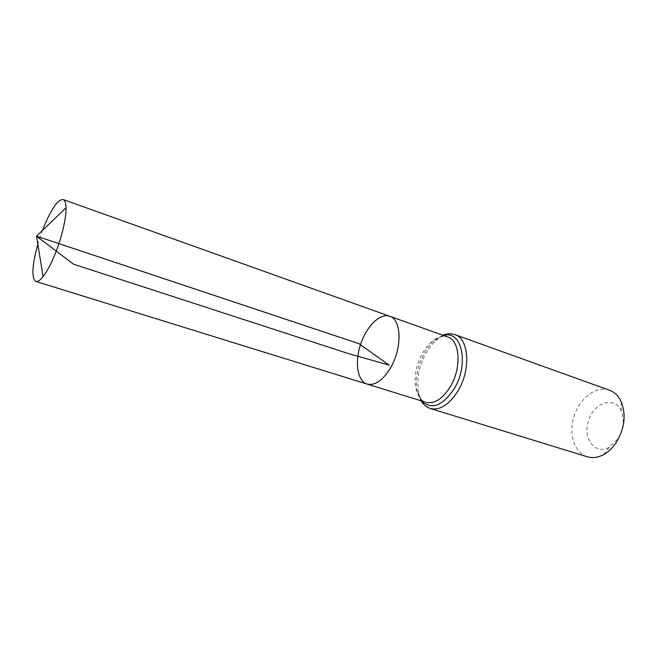 <?xml version="1.0" encoding="UTF-8"?>
<svg xmlns="http://www.w3.org/2000/svg" width="657" height="657" viewBox="0 0 657 657"><rect width="100%" height="100%" fill="white"/><g stroke="black" fill="none" stroke-linecap="round" stroke-linejoin="round"><path stroke-width="0.49" stroke-dasharray="3.29 2.46" d="M617.999 438.819C623.674 429.243 624.774 419.971 621.3 410.995C614.673 395.826 594.289 402.199 588.639 420.266C582.316 438.104 594.799 455.432 609.203 447.286L617.999 438.819M609.482 390.225C596.515 385.503 580.098 397.699 574.292 415.479C568.272 433.185 574.078 452.796 587.284 456.796M389.732 316.263C380.132 312.781 366.557 326.209 360.636 344.235C354.55 362.212 357.351 381.101 367.123 384.082M42.45 230.443L37.835 244.297M447.713 336.984C437.546 333.296 423.675 345.968 417.967 363.354C412.103 380.682 415.594 399.144 425.933 402.298M454.923 334.635C443.294 330.397 427.51 344.744 421.071 364.389C414.436 383.967 418.443 404.909 430.286 408.506M443.631 335.522L434.359 340.531C421.638 350.822 413.384 375.582 417.376 391.449L421.786 401.016M442.867 335.251L434.359 340.531C441.241 336.318 445.232 334.963 446.317 336.483M421.014 400.778L417.376 391.449C420.357 398.955 422.738 402.421 424.521 401.862M621.3 410.995L621.202 401.739M609.203 447.286L603.569 454.628"/><path stroke-width="0.99" d="M424.521 401.862L367.123 384.082C375.122 385.831 383.023 380.263 390.825 367.37C402.38 347.668 401.427 319.409 389.732 316.263C380.132 312.781 366.557 326.209 360.636 344.235C354.55 362.212 357.351 381.101 367.123 384.082C375.122 385.831 383.023 380.263 390.825 367.37C402.38 347.668 401.427 319.409 389.732 316.263L63.154 199.539C58.383 199.186 52.322 207.39 44.972 224.152L42.45 230.443M454.923 334.635C468.95 338.552 471.085 369.686 457.962 390.956C449.101 404.835 439.878 410.682 430.286 408.506L587.284 456.796C592.491 458.348 597.911 457.617 603.569 454.628C608.472 451.917 612.743 447.819 616.373 442.325C624.667 428.298 626.277 414.764 621.202 401.739C618.475 395.949 614.574 392.114 609.482 390.225L454.923 334.635C450.801 333.386 446.785 333.6 442.867 335.251M37.835 244.297C32.012 265.617 31.347 277.993 35.839 281.442C37.679 281.976 40.093 280.367 43.083 276.622C46.466 272.269 49.948 265.962 53.546 257.708C60.961 240.708 66.431 218.691 66.045 207.743C65.905 202.947 64.944 200.213 63.154 199.539M66.045 207.743L36.513 236.159L358.878 343.652L389.149 365.128L348.596 353.638L73.51 264.196L36.513 236.159L43.083 276.622M425.933 402.298C434.367 404.219 442.498 399.021 450.3 386.702C461.83 367.895 460.048 340.408 447.713 336.984L389.732 316.263M421.786 401.016C431.534 410.157 442.317 406.092 454.135 388.829C469.476 364.126 461.797 329.527 443.631 335.522M430.286 408.506C426.245 407.028 423.157 404.449 421.014 400.778M446.317 336.483L447.713 336.984M367.123 384.082L35.839 281.442"/></g></svg>

